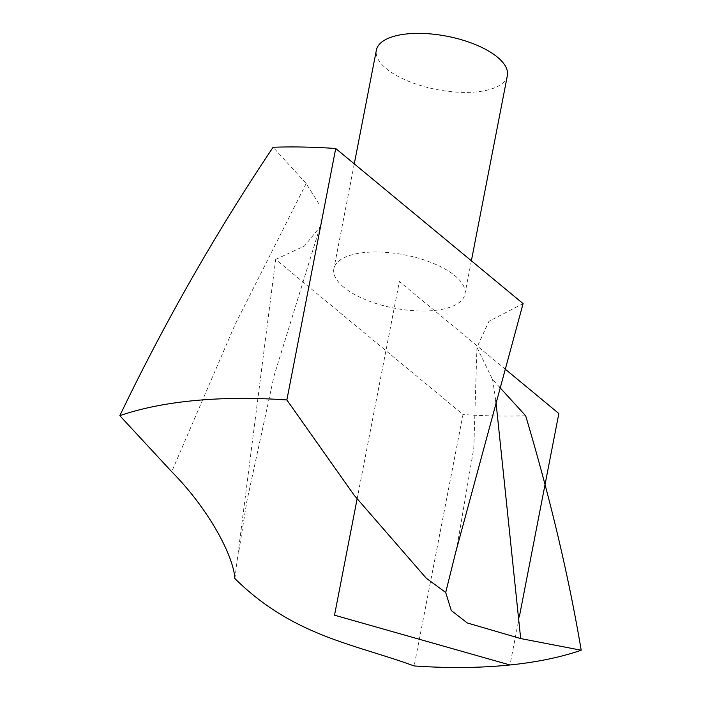 <?xml version="1.0" encoding="UTF-8"?>
<svg xmlns="http://www.w3.org/2000/svg" width="701" height="701" viewBox="0 0 701 701"><rect width="100%" height="100%" fill="white"/><g stroke="black" fill="none" stroke-linecap="round" stroke-linejoin="round"><path stroke-width="0.53" stroke-dasharray="3.5 2.63" d="M343.77 287.217A66.718 27.137 11 0 1 333.878 268.781A66.718 27.137 11 0 1 404.556 254.866A66.718 27.137 11 0 1 464.868 294.236A66.718 27.137 11 0 1 415.08 310.797A66.718 27.137 11 0 1 343.77 287.217M234.87 578.535L275.668 259.396L463.019 414.51L414.142 665.95M275.668 259.396L304.462 246.025L320.024 226.94L319.954 205.551L306.179 183.496L273.101 147.254M523.086 303.612L488.921 321.356L476.952 347.407L492.566 379.513L499.419 387.022M525.654 415.754A304.094 123.683 11 0 1 463.019 414.51M507.366 75.62A66.718 27.137 11 0 1 457.578 92.181A66.718 27.137 11 0 1 386.26 68.602A66.718 27.137 11 0 1 376.376 50.157M357.072 499.165L399.377 281.504L504.554 368.586M519.511 615.89L509.969 664.977M306.179 183.496L234.931 324.878L171.71 471.703M492.566 379.513L495.782 400.175M320.024 226.94L274.073 375.824L246.866 501.189L238.41 554.079M476.952 347.407L473.797 448.149L456.85 547.709M354.277 163.859L333.878 268.781M471.37 260.798L464.868 294.236"/><path stroke-width="1.05" d="M286.858 399.956L354.347 495.484L426.269 578.22L445.705 592.468L455.597 552.66L523.086 303.612L335.726 148.507L286.858 399.956A304.094 123.683 11 0 0 119.801 415.684L171.71 471.703C209.126 509.469 233.591 556.217 234.87 578.535C293.123 636.175 354.259 643.991 414.142 665.95A304.094 123.683 11 0 0 581.199 650.221L520.677 638.558L467.243 622.944L451.278 610.501L445.705 592.468M119.801 415.684C164.858 321.961 215.961 232.487 273.101 147.254A304.094 123.683 11 0 1 335.726 148.507M499.419 387.022L525.654 415.754C550.215 498.113 568.73 576.266 581.199 650.221M354.277 163.859L376.376 50.157A66.718 27.137 11 0 1 447.045 36.25A66.718 27.137 11 0 1 507.366 75.62L471.37 260.798M509.969 664.977L334.517 615.189L357.072 499.165M504.554 368.586L558.846 413.529L519.511 615.89M495.782 400.175L520.677 638.558M456.85 547.709L455.589 552.774"/></g></svg>
